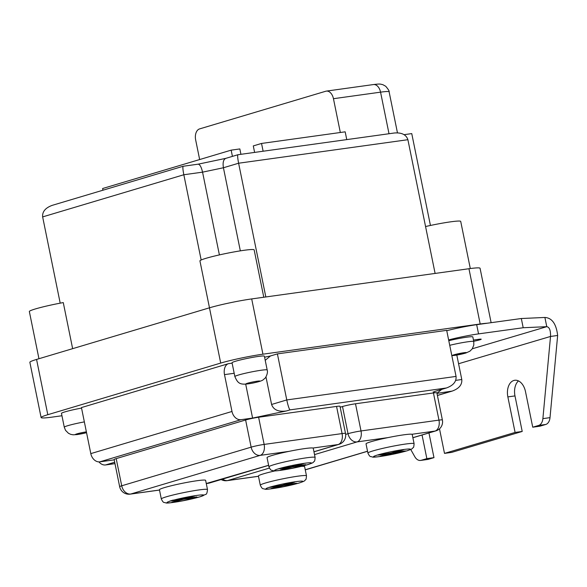 <?xml version="1.0" encoding="UTF-8"?>
<svg xmlns="http://www.w3.org/2000/svg" width="587" height="587" viewBox="0 0 587 587"><rect width="100%" height="100%" fill="white"/><g stroke="black" fill="none" stroke-linecap="round" stroke-linejoin="round"><path stroke-width="0.88" d="M430.44 225.459L411.751 133.601L404.091 134.665M263.123 151.226L261.538 143.448L345.178 131.826L346.756 139.603M254.611 152.415L253.291 145.914L261.538 143.448M232.423 156.377L231.153 150.147L239.841 148.937L240.934 154.315M102.952 190.203L102.615 188.522L231.153 150.147M302.562 465.542L292.363 466.959L284.159 469.409L280.403 469.93L288.613 467.479L278.48 468.888L291.6 466.592L300.038 464.068L303.787 463.547L295.349 466.063L305.548 464.647L302.562 465.542L302.474 465.08M292.363 466.959L292.253 466.394M284.159 469.409L284.042 468.844M288.518 467.017L288.613 467.479M295.239 465.498L295.349 466.063M186.431 498.378L196.828 496.932L193.842 497.827L183.438 499.273L175.315 501.694L171.815 502.186L179.938 499.757L169.716 501.129L172.695 500.19L182.931 498.862L191.362 496.345L194.862 495.861L186.431 498.378L186.321 497.849M193.842 497.827L193.747 497.358M183.335 498.745L183.438 499.273M179.938 499.757L179.849 499.295M175.315 501.694L175.205 501.173M402.477 451.763L392.285 453.179L383.971 455.659L380.112 456.194L388.425 453.714L378.373 455.108L391.228 452.878L399.586 450.383L403.445 449.84L395.088 452.335L405.279 450.919L402.477 451.763L402.381 451.322M392.285 453.179L392.167 452.592M383.971 455.659L383.854 455.079M388.33 453.274L388.425 453.714M394.97 451.755L395.088 452.335M293.441 484.092L283.404 485.493L275.083 487.973L271.157 488.516L279.478 486.036L269.514 487.423L282.413 485.156L290.675 482.69L294.601 482.147L286.339 484.613L296.376 483.218L293.441 484.092L293.346 483.637M283.404 485.493L283.279 484.899M275.083 487.973L274.958 487.386M279.383 485.581L279.478 486.036M286.221 484.026L286.339 484.613M428.275 459.335L421.15 460.311A9.429 6.097 82.2 0 1 420.563 460.443L427.688 459.46A9.429 6.097 -97.8 0 0 428.275 459.335L433.976 457.64L426.852 458.623L422.053 435.011M420.563 460.443A9.429 6.097 82.2 0 1 414.796 456.686L410.731 449.473M421.15 460.311L426.852 458.623M439.502 428.818L444.498 453.384L515.085 432.436L507.858 396.893A14.139 9.143 82.2 0 1 514.748 380.273A14.139 9.143 82.2 0 1 525.504 391.661L532.732 427.197L538.646 425.443L545.771 424.46A9.429 6.097 -97.8 0 0 550.012 417.643L542.887 418.626A9.429 6.097 82.2 0 1 538.646 425.443M542.887 418.626L550.525 336.454L557.65 335.471L550.012 417.643M428.958 432.949L433.976 457.64M444.498 453.384L451.623 452.401L522.21 431.452L515.085 432.436M518.468 380.904A14.139 9.143 -97.8 0 0 514.982 395.917L522.21 431.452M532.732 427.197L539.857 426.213L545.771 424.46M557.65 335.471C556.271 323.899 552.015 317.897 544.897 317.457L546.776 326.673C549.461 327.15 550.709 330.408 550.525 336.454L458.579 363.742M446.758 330.723A24.038 1.805 -11.5 0 1 476.673 324.677L521.322 318.521L544.897 317.457M448.637 339.932A24.038 1.805 -11.5 0 1 478.552 333.886L523.193 327.737L546.776 326.673L472.286 348.773M473.709 341.274A7.059 0.528 168.5 0 0 481.208 339.213A7.059 0.528 168.5 0 0 478.691 339.308L473.452 340.034M449.73 345.31A16.495 1.24 168.5 0 1 473.76 341.531L472.821 336.923A16.495 1.24 168.5 0 0 448.791 340.702M523.193 327.737L521.322 318.521M61.951 415.75L52.228 417.1A30.634 2.297 -11.5 0 1 41.112 417.562A30.634 2.297 -11.5 0 1 47.804 414.701L220.705 363.074A30.634 2.297 -11.5 0 1 262.939 354.188L480.188 323.995A30.634 2.297 -11.5 0 1 487.357 323.202M114.201 459.841L99.856 461.837L241.037 419.683A9.429 7.213 -106.6 0 1 231.99 411.465L90.809 453.619L81.439 407.569L228.431 363.676A9.429 6.031 -97.9 0 0 224.491 374.623L234.191 373.273M234.859 376.575L232.048 362.759A16.495 1.24 -11.5 0 1 235.658 361.21A16.495 1.24 -11.5 0 1 253.496 357.204A16.495 1.24 -11.5 0 1 264.377 356.177L267.188 369.993A16.495 1.24 168.5 0 0 256.306 371.021A16.495 1.24 168.5 0 0 238.469 375.027A16.495 1.24 168.5 0 0 234.859 376.575C238.117 383.898 239.944 385.6 253.21 382.995C263.82 380.684 262.763 379.899 264.744 378.446C265.192 378.637 268.369 373.229 267.188 369.993M265.221 360.315L270.446 355.964L277.402 353.888L446.685 330.356L456.055 376.414L286.772 399.938L277.402 353.888M84.352 421.899A16.495 1.24 168.5 0 0 67.887 425.656A16.495 1.24 168.5 0 0 64.276 427.197L61.466 413.38A16.495 1.24 -11.5 0 1 81.542 408.082M367.91 453.083L366.031 443.875A23.568 1.768 -11.5 0 1 387.978 437.608A23.568 1.768 -11.5 0 1 411.927 434.277A23.568 1.768 -11.5 0 1 412.213 434.475L414.092 443.691A23.568 1.768 168.5 0 0 389.856 446.817A23.568 1.768 168.5 0 0 367.91 453.083C370.309 458.007 370.602 456.04 372.4 457.031C373.303 457.442 378.145 456.906 386.943 455.409L406.696 450.911C413.63 448.578 411.839 448.681 413.226 447.551C413.6 447.764 413.886 446.472 414.092 443.691M268.927 466.841L267.048 457.633A23.568 1.768 -11.5 0 1 289.002 451.366A23.568 1.768 -11.5 0 1 312.944 448.035A23.568 1.768 -11.5 0 1 313.238 448.233L315.109 457.449A23.568 1.768 168.5 0 0 290.873 460.575A23.568 1.768 168.5 0 0 268.927 466.841C271.326 471.757 271.62 469.791 273.425 470.789C274.32 471.2 279.17 470.664 287.96 469.16L307.72 464.662C314.654 462.336 312.864 462.439 314.243 461.309C314.617 461.521 314.903 460.23 315.109 457.449M301.248 466.379A23.568 1.768 -11.5 0 1 304.602 466.606L306.48 475.822A23.568 1.768 168.5 0 0 283.037 478.787A23.568 1.768 168.5 0 0 260.298 485.214L258.419 476.006A23.568 1.768 -11.5 0 1 275.156 470.862M161.315 498.972L159.444 489.763A23.568 1.768 -11.5 0 1 182.183 483.328A23.568 1.768 -11.5 0 1 205.626 480.364L207.497 489.573A23.568 1.768 168.5 0 0 184.054 492.544A23.568 1.768 168.5 0 0 161.315 498.972C163.714 503.888 164.008 501.922 165.813 502.912C166.708 503.33 171.558 502.788 180.348 501.291L200.108 496.793L205.817 494.32C206.602 494.371 207.16 492.794 207.497 489.573M222.664 479.08A9.429 7.213 73.4 0 0 227.653 480.548A9.429 6.031 82.1 0 1 227.074 480.672L258.485 476.306M306.421 469.534A9.429 9.429 0 0 1 305.255 469.798A9.429 6.031 -97.9 0 0 305.6 469.71A9.429 7.213 73.4 0 0 306.421 469.534L367.543 451.286M412.881 437.748L435.848 430.887A9.429 7.213 -106.6 0 1 435.026 431.071A9.429 6.031 -97.9 0 0 438.966 420.123L361.02 430.953A9.429 6.031 82.1 0 1 357.079 441.901A9.429 7.213 -106.6 0 1 348.025 433.69L345.648 434.402M442.385 419.976A9.429 0.704 168.5 0 0 438.966 420.123L433.441 392.952A9.429 0.704 -11.5 0 1 434.828 392.776A9.429 0.704 168.5 0 1 436.86 392.806L442.385 419.976A9.429 9.429 0 0 1 435.848 430.887M355.495 403.783L361.02 430.953A9.429 0.704 168.5 0 0 348.025 433.69L342.5 406.52A9.429 0.704 -11.5 0 1 355.495 403.783L433.441 392.952M340.167 407.217L342.5 406.52M206.272 483.563L208.143 483.299A9.429 6.031 -97.9 0 0 208.715 483.174A9.429 7.213 73.4 0 0 209.544 482.998L268.626 465.359M313.964 451.821L338.963 444.352A9.429 7.213 -106.6 0 1 338.141 444.535A9.429 6.031 -97.9 0 0 342.082 433.588L264.135 444.418A9.429 6.031 82.1 0 1 260.195 455.365A9.429 7.213 -106.6 0 1 251.141 447.155L121.722 485.794A9.429 7.213 73.4 0 0 130.769 494.012A9.429 6.031 82.1 0 1 130.197 494.137L159.503 490.064M345.508 433.441A9.429 0.704 168.5 0 0 342.082 433.588L336.556 406.417A9.429 0.704 -11.5 0 1 339.976 406.27L345.508 433.441A9.429 9.429 0 0 1 338.963 444.352M258.61 417.247L264.135 444.418A9.429 0.704 168.5 0 0 251.141 447.155L245.615 419.984A9.429 0.704 -11.5 0 1 258.61 417.247L336.556 406.417M119.66 486.682L114.135 459.504A9.429 0.704 -11.5 0 1 116.189 458.623L121.722 485.794A9.429 0.704 168.5 0 0 119.66 486.682A9.429 9.429 0 0 0 130.197 494.137M116.189 458.623L245.615 419.984M241.037 419.683L252.593 418.076L286.456 410.951C278.465 412.052 273.513 409.887 271.59 404.472L265.97 376.854M252.593 418.076L245.696 384.169M231.99 411.465L224.491 374.623M271.59 404.472L286.772 399.938C287.99 405.566 289.068 408.882 290.007 409.887L446.436 387.978C453.296 385.483 456.503 381.623 456.055 376.414M444.939 388.359L434.263 391.61L446.436 387.978M436.948 393.253L441.747 389.372M436.977 393.378L452.166 391.089C459.027 388.601 462.233 384.742 461.786 379.525L456.818 355.098M114.971 463.649L105.587 464.948L114.685 462.233M98.946 461.888A9.429 7.213 73.4 0 0 105.587 464.948M90.809 453.619A9.429 7.213 73.4 0 0 99.856 461.837M425.56 226.531A27.662 2.077 -11.5 0 1 460.714 221.409L470.304 268.545M38.955 358.723L29.35 311.528A27.662 2.077 -11.5 0 1 63.271 302.584L72.641 348.663M209.478 307.808L199.932 260.899A27.662 2.077 -11.5 0 1 226.626 253.357A27.662 2.077 -11.5 0 1 254.149 249.871L263.783 297.242M201.165 259.99L183.826 174.75L202.559 172.152L223.427 167.757L238.608 163.223L407.892 139.699C406.226 134.658 401.691 132.42 394.303 133L237.948 154.726C237.419 155.335 237.64 158.167 238.608 163.223L265.823 296.963M60.197 303.163L42.646 216.904L183.826 174.75C182.85 169.694 182.63 166.862 183.166 166.26L198.127 164.177C199.896 164.382 201.37 167.038 202.559 172.152L219.391 254.905M240.332 250.854L223.427 167.757C222.612 162.65 223.39 159.525 225.782 158.365L237.948 154.726M41.112 417.562L29.864 362.304A30.634 2.297 -11.5 0 1 36.563 359.435L209.464 307.815A30.634 2.297 -11.5 0 1 251.691 298.922L468.947 268.729A30.634 2.297 -11.5 0 1 480.063 268.266L491.128 322.681M225.87 158.336L198.127 164.177M183.166 166.26L52.265 205.34C45.404 207.835 42.198 211.687 42.646 216.904M199.653 159.547L195.647 139.853A9.429 6.031 82.1 0 1 199.587 128.905L325.763 91.234A9.429 6.031 82.1 0 1 326.335 91.11A9.429 6.031 82.1 0 1 333.453 98.704L380.559 92.159A9.429 6.031 -97.9 0 0 373.442 84.557C380.618 83.728 379.789 84.014 382.849 84.675L385.732 86.274C388.425 89.517 389.548 91.359 389.108 91.807A23.568 1.768 -11.5 0 0 380.559 92.159L389.012 133.733M340.328 132.501L333.453 98.704M435.106 273.432L407.892 139.699M173.444 500.183A18.85 1.416 -11.5 0 1 198.281 495.23A18.85 1.416 -11.5 0 1 199.697 496.881A18.85 1.416 -11.5 0 1 174.207 502.281A18.85 1.416 -11.5 0 1 170.23 501.107M514.982 395.917L507.858 396.893M478.552 333.886L476.673 324.677M232.136 363.162L228.431 363.676M270.446 355.964L264.583 357.197M406.285 450.999A18.85 1.416 -11.5 0 1 374.682 457.002A18.85 1.416 -11.5 0 1 394.831 450.985A18.85 1.416 -11.5 0 1 406.285 450.999M307.309 464.757A18.85 1.416 -11.5 0 1 275.699 470.752A18.85 1.416 -11.5 0 1 295.855 464.743A18.85 1.416 -11.5 0 1 307.309 464.757M298.68 483.13A18.85 1.416 -11.5 0 1 267.07 489.125A18.85 1.416 -11.5 0 1 287.219 483.108A18.85 1.416 -11.5 0 1 298.68 483.13M367.528 451.22L305.247 469.761M258.471 476.262L227.653 480.548L269.367 468.088M411.927 434.277L435.026 431.071L412.866 437.682M314.529 454.602L357.079 441.901L387.978 437.608M312.944 448.035L338.141 444.535L313.95 451.755M268.611 465.293L206.264 483.519M159.495 490.02L130.769 494.012L260.195 455.365L289.002 451.366M450.669 391.47L437.396 395.44M433.162 391.874L434.828 392.776M461.786 379.525L455.703 380.376M286.456 410.951L290.007 409.887M247.516 383.245A7.066 0.528 -11.5 0 1 257.26 381.19A7.066 0.528 -11.5 0 1 258.28 381.748A7.066 0.528 -11.5 0 1 248.536 383.795A7.066 0.528 -11.5 0 1 247.516 383.245M454.081 354.775A7.066 0.528 -11.5 0 1 463.833 352.728A7.066 0.528 -11.5 0 1 464.853 353.279A7.066 0.528 -11.5 0 1 455.101 355.333A7.066 0.528 -11.5 0 1 454.081 354.775M86.546 432.692A7.066 0.528 -11.5 0 1 77.359 434.505A7.066 0.528 -11.5 0 1 76.934 433.866A7.066 0.528 -11.5 0 1 86.377 431.863M480.188 323.995L468.947 268.729M262.939 354.188L251.691 298.922M220.705 363.074L209.464 307.815M47.804 414.701L36.563 359.435M306.48 475.822C306.275 478.603 305.988 479.887 305.614 479.682C304.227 480.812 306.018 480.709 299.091 483.035L279.331 487.533C270.534 489.037 265.691 489.573 264.788 489.154C262.991 488.164 262.697 490.13 260.298 485.214M221.138 479.535A9.429 9.429 0 0 0 227.074 480.672M208.143 483.299A9.429 9.429 0 0 0 209.544 482.998M452.166 391.089L437.41 395.499M326.335 91.11L373.442 84.557M397.458 132.831L389.108 91.807M473.76 341.531L473.797 345.09L472.219 348.876L469.916 351.187L465.689 353.095L451.851 355.729M86.553 432.729L77.235 434.571L73.089 434.806L70.711 434.351L68.481 433.301L65.539 430.344L64.276 427.197"/></g></svg>
